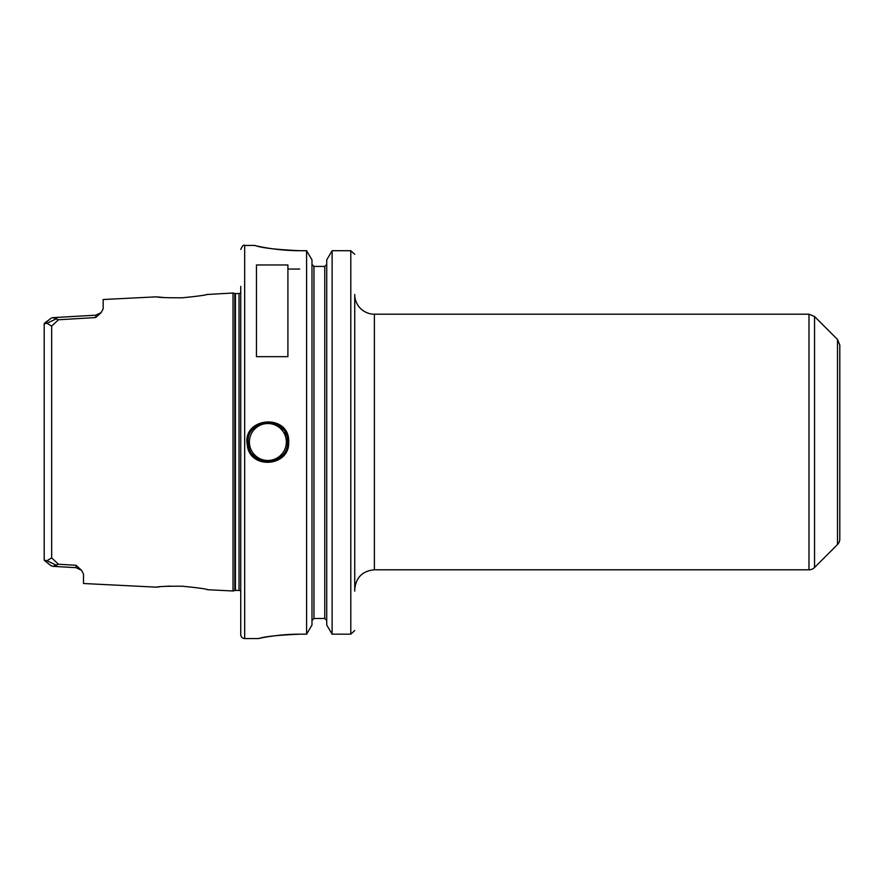 <?xml version="1.0" encoding="UTF-8"?>
<svg xmlns="http://www.w3.org/2000/svg" width="884" height="884" viewBox="0 0 884 884"><rect width="100%" height="100%" fill="white"/><g stroke="black" fill="none" stroke-linecap="round" stroke-linejoin="round"><path stroke-width="1.33" d="M374.385 314.196A19.658 19.658 0 0 1 354.738 294.549L354.738 589.451C355.898 577.517 362.451 570.965 374.385 569.804L374.385 314.196L808.982 314.196L808.982 569.804A7.857 7.857 0 0 0 814.54 567.495L814.54 316.505L808.982 314.196M354.738 294.549L354.738 591.153M837.502 544.544L837.502 339.456L839.8 345.025L839.8 538.975A7.857 7.857 0 0 1 837.502 544.544L814.54 567.495M839.8 442L839.8 497.814M287.908 264.957L287.908 356.661L256.459 356.661L256.459 264.957L287.908 264.957M81.295 570.058L76.035 565.285L76.09 567.683L81.527 570.313L83.505 574.081L83.505 583.506L156.601 587.164C158.114 586.501 166.579 586.18 181.982 586.191C197.585 587.716 206.171 588.899 207.729 589.716L233.033 590.987L233.033 293.013L206.646 294.516M207.729 294.284C206.138 295.112 197.552 296.284 181.982 297.809C166.568 297.82 158.114 297.499 156.612 296.836L103.163 299.51L103.163 308.825L101.141 312.604L95.748 315.19L95.693 317.555L101.063 312.693M44.2 325.434L44.2 323.743L46.929 323.29L51.67 326.097L58.432 319.765L52.874 317.643L51.15 318.163L53.173 317.632M50.664 565.451L52.874 566.357L58.432 564.235L51.67 557.903L46.929 560.71L44.2 560.257L44.2 558.566M56.698 565.362L46.929 560.71M51.15 565.837L44.2 560.257L44.2 323.743L49.648 319.367L44.498 323.157M76.035 565.285L58.432 564.235M46.929 323.29L56.698 318.638M49.725 319.301L50.664 318.549M58.432 319.765L95.693 317.555M156.91 587.131L159.374 586.843M167.452 586.202L169.838 586.103M206.79 589.518L207.729 589.716M164.877 297.643L156.998 296.88M299.709 250.713C276.836 249.631 262.15 247.962 255.631 245.708C248.514 243.851 271.675 250.736 299.709 250.713L306.593 250.713L306.593 634.171L299.709 634.171C278.836 635.077 265.421 636.458 259.465 638.325C252.957 639.883 274.117 634.148 299.709 634.171L281.455 635.032M269.708 636.491L275.985 635.618M288.692 442C289.819 413.005 241.829 416.762 247.277 445.05C249.675 470.012 289.996 466.874 288.692 442L287.521 442C288.88 465.415 250.581 468.421 248.437 444.862C243.188 418.254 288.692 414.673 287.521 442M354.716 630.557L350.804 634.171L354.716 630.557M354.705 254.305L350.804 250.713L354.705 254.305M313.953 266.427L313.953 618.491L311.986 620.502L313.953 618.491L324.759 618.491L326.726 620.502L324.759 618.491L324.759 266.427L313.953 266.427L311.986 264.404L313.953 266.427L324.759 266.427L326.726 264.404L324.759 266.427M306.593 250.713L311.986 259.863L311.986 625.021L306.593 634.171M332.119 634.171L326.726 625.021L326.726 259.863L332.119 250.713L332.119 634.171L350.804 634.171L350.804 250.713L332.119 250.713L350.804 250.713M299.709 269.045L287.908 269.045M286.305 435.193A19.658 19.658 0 0 0 285.057 432.475M283.057 429.525A19.658 19.658 0 0 0 279.145 425.9M271.277 422.64A19.658 19.658 0 0 0 266.117 422.419M252.647 454.442A19.658 19.658 0 0 0 256.15 457.79M263.775 461.227A19.658 19.658 0 0 0 269.664 461.57M249.387 442A18.476 18.476 0 0 1 277.101 426A18.476 18.476 0 0 1 277.101 458A18.476 18.476 0 0 1 249.387 442M233.033 293.013L234.824 293.488L234.824 590.512A2.354 2.354 0 0 1 235.431 590.424L239.034 590.424A2.354 2.354 0 0 1 240.746 591.153M240.746 286.394L240.746 634.613A3.934 3.934 0 0 0 244.669 638.546L258.426 638.546M51.67 326.097L51.67 557.903M254.493 245.454L244.669 245.454L244.669 638.546M234.824 293.488L235.431 293.576L235.431 590.424M235.431 293.576L239.034 293.576L239.034 590.424M374.385 569.804L808.982 569.804M837.502 339.456L814.54 316.505M101.141 312.604L95.748 315.19L52.874 317.654M49.637 319.367L50.742 318.472M49.637 564.633L50.852 565.627L49.637 564.633M52.874 566.346L76.101 567.683L52.874 566.346M234.824 590.512L233.033 590.987M239.034 293.576L240.746 292.847M244.669 245.454C243.719 244.459 242.404 245.774 240.746 249.387"/></g></svg>
